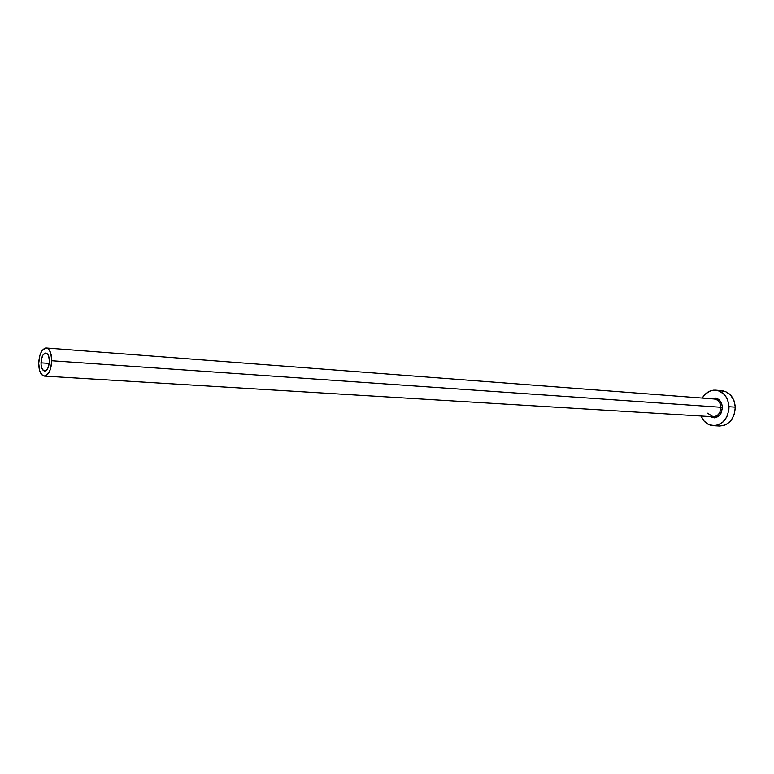 <?xml version="1.0" encoding="UTF-8"?>
<svg xmlns="http://www.w3.org/2000/svg" width="774" height="774" viewBox="0 0 774 774"><rect width="100%" height="100%" fill="white"/><g stroke="black" fill="none" stroke-linecap="round" stroke-linejoin="round"><path stroke-width="1.16" d="M41.022 362.842C41.428 356.833 43.034 353.563 45.83 353.031C48.075 353.592 49.255 356.321 49.381 361.216L48.617 366.354L47.427 369.053L45.076 371.007L43.489 370.611L41.661 367.669L41.08 364.564L41.38 359.368L42.957 355.053L45.289 353.07L47.601 354.105L48.733 356.35L49.381 361.216C48.975 367.224 47.378 370.504 44.602 371.036C42.338 370.475 41.148 367.747 41.022 362.842L49.236 363.403L41.022 362.842M707.678 413.19L712.98 416.741C717.875 416.344 720.517 413.19 720.904 407.269L722.432 407.24L722.21 405.305L719.762 400.381L715.437 398.02L711.142 398.745C717.382 396.859 721.145 399.694 722.432 407.24L720.904 407.269C720.391 402.316 718.079 399.548 713.996 398.958M707.533 413.19L713.154 416.751C717.953 416.248 720.536 413.084 720.904 407.269L51.771 360.752C51.132 370.146 48.636 375.264 44.292 376.096C40.761 375.226 38.894 370.959 38.7 363.296C39.329 353.902 41.835 348.803 46.217 347.981C49.71 348.851 51.558 353.108 51.771 360.752L720.904 407.269C720.42 402.432 718.185 399.665 714.199 398.978L46.246 347.981M713.26 425.681L719.568 426.019C729.272 425.187 734.507 418.898 735.29 407.163L729.002 406.718C728.228 418.521 722.974 424.839 713.26 425.681C707.668 425.129 703.585 421.907 701.002 416.015L704.205 421.191L709.061 424.703L714.721 425.671L717.595 425.129L722.858 422.101L726.815 416.867L728.837 410.239L729.002 406.718L735.29 407.163C734.303 397.584 729.872 392.089 721.987 390.686L715.747 390.164M702.241 398.059C705.598 392.573 710.087 389.941 715.689 390.164C723.584 391.567 728.024 397.091 729.002 406.718L727.637 399.964L726.147 396.985L724.203 394.44L719.249 391.005L713.56 390.164L710.716 390.764L705.54 393.879L702.241 398.059M722.432 407.24L721.213 412.9L719.007 415.832L714.47 417.844L709.922 416.557C716.956 419.276 721.126 416.17 722.432 407.24M719.501 426.01L723.903 425.468L726.641 424.278L731.333 420.089L734.381 414.071L735.29 407.163L733.916 400.439L730.492 394.953L725.548 391.538L719.868 390.696M51.771 360.752L50.745 353.137L48.965 349.635L47.843 348.571L45.356 348.039L41.719 351.144L39.88 355.353L38.7 363.296L39.697 370.823L42.531 375.438L45.018 376.058L48.694 373.029L50.562 368.801L51.771 360.752M712.98 416.741L44.321 376.096"/></g></svg>
